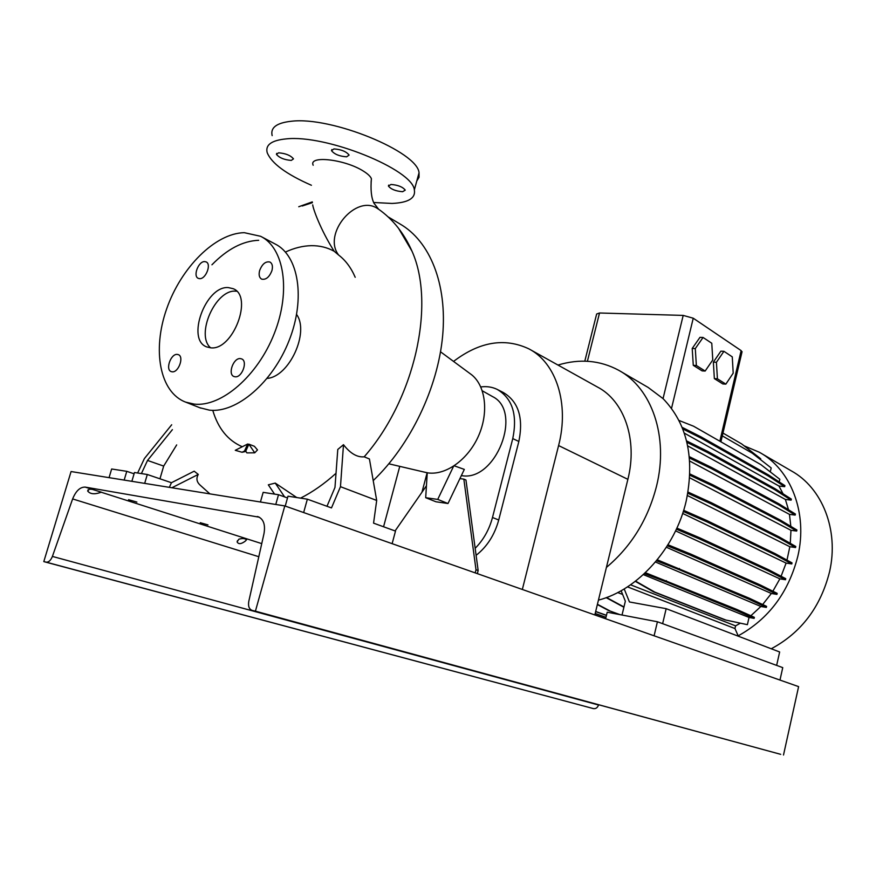 <?xml version="1.0" encoding="UTF-8"?>
<svg xmlns="http://www.w3.org/2000/svg" width="876" height="876" viewBox="0 0 876 876"><rect width="100%" height="100%" fill="white"/><g stroke="black" fill="none" stroke-linecap="round" stroke-linejoin="round"><path stroke-width="1.31" d="M371.095 182.164L371.402 178.671C370.449 176.394 367.81 173.886 363.507 171.181C344.925 159.213 308.232 155.151 313.181 165.257M312.71 204.864C313.006 208.477 320.309 229.392 334.183 251.27L338.651 255.058C322.116 234.023 356.05 193.618 377.644 208.608L378.99 209.484M240.363 358.602C233.399 357.671 227.453 374.402 234.001 376.538L235.118 376.79C242.061 377.841 248.094 361.054 241.579 358.886L240.363 358.602M177.28 354.408C170.853 353.532 165.115 369.716 171.203 371.599L172.145 371.818C178.551 372.793 184.365 356.554 178.31 354.638L177.28 354.408M204.688 261.596C198.447 261.157 192.698 276.29 198.315 278.36L199.651 278.656C205.86 279.192 211.696 264.005 206.101 261.902L204.688 261.596M259.635 270.531C258.573 274.801 259.23 277.67 261.617 279.126C265.91 280.024 269.348 277.188 271.932 270.607C272.983 266.359 272.326 263.501 269.983 262.044C265.669 261.114 262.22 263.939 259.635 270.531M291.303 160.407C284.295 159.859 279.345 157.844 276.444 154.362L278.579 152.818C285.62 153.366 290.591 155.381 293.482 158.863L291.303 160.407M346.622 156.815C339.406 156.3 334.38 154.253 331.522 150.661L333.953 148.92C341.213 149.435 346.261 151.493 349.108 155.085L346.622 156.815M402.642 191.713C395.722 191.165 390.992 189.282 388.418 186.051L390.992 184.464C397.934 185 402.697 186.895 405.249 190.125L402.642 191.713M373.22 480.595C410.395 445.085 437.847 387.959 442.643 335.869C447.384 283.747 429.787 241.031 399.938 223.938L388.079 216.854M398.503 228.253L411.983 251.16C435.832 304.136 414.775 399.138 364.186 456.823C357.156 457.48 350.258 453.44 343.491 444.69L340.468 486.684L376.691 500.448L369.42 458.969L364.186 456.823M267.158 378.399C289.168 376.822 309.677 332.3 296.603 314.484M254.73 452.815L257.5 449.935L254.379 446.289L248.883 444.176L245.751 451.173L246.912 452.892L254.73 452.815L248.883 444.176M355.196 277.287C351.145 267.815 345.626 260.402 338.651 255.058M285.423 252.058C294.27 247.963 302.91 245.838 311.33 245.674C319.63 245.576 327.252 247.437 334.183 251.27M423.163 471.846L428.145 472.93C446.081 475.372 468.156 459.473 478.482 436.018C488.917 412.618 485.698 385.977 471.649 374.786L469.635 373.296M461.356 475.591L461.389 475.591C495.674 482.38 523.443 411.205 492.378 396.5L482.304 390.805M475.186 572.882L475.996 569.761L463.842 479.117L459.911 478.614L464.313 469.405L454.228 465.802M199.673 407.69L209.419 410.154C236.487 413.373 272.754 382.527 289.135 340.457C305.768 298.464 298.661 255.474 275.075 243.966L261.694 236.859M194.231 404.11C221.289 407.263 257.719 376.001 274.298 333.504C291.128 291.084 284.196 247.766 260.643 236.301L244.273 232.677C215.178 233.213 180.96 267.629 166.648 308.91C152.074 350.115 159.717 392.382 185.657 402.128L194.231 404.11M228.253 287.58C205.619 285.685 185.931 339.811 206.769 346.929L210.667 347.816C232.972 350.893 253.668 296.132 233.104 288.675L228.253 287.58M236.662 291.226L235.611 291.16C215.452 289.365 195.293 335.026 210.612 347.816M311.418 185.274C286.255 174.204 271.505 163.33 267.191 152.654C265.198 144.934 271.483 140.346 286.069 138.901C326.179 134.28 412.793 169.55 414.348 189.884C415.793 198.195 408.347 202.717 392.021 203.44L373.658 202.498M272.162 135.638C270.235 127.677 276.575 122.892 291.182 121.271C331.369 116.158 417.677 151.811 419.046 172.802L419.035 177.291L416.779 181.025M477.354 573.638L478.154 570.528L465.955 480.015L463.842 479.117M478.154 570.528L475.996 569.761M426.437 485.797L395.076 530.944M427.258 472.799L425.692 497.699L435.985 501.784L447.997 503.514L459.911 478.614M392.13 543.668L395.492 531.086L373.559 523.147L376.691 500.448M343.491 444.69L337.786 449.454L334.971 487.439L326.978 506.284M285.237 506.087L287.996 496.188L307.356 499.178L331.489 507.916L340.468 486.684M307.356 499.178L303.644 512.559M260.435 502.003L263.161 492.356L278.502 494.721L287.514 497.951M278.502 494.721L275.776 504.477M300.588 498.126C312.677 492.005 324.481 483.727 336.023 473.281M296.756 497.535L275.25 483.092L284.601 496.911M275.25 483.092L268.319 484.833L274.549 494.119M159.958 478.811L163.681 466.087L176.678 444.92M141.397 473.577L147.529 460.437L163.681 466.087M109.062 477.65L111.646 468.988L126.779 471.332L134.094 473.806M126.779 471.332L124.173 480.081M171.696 424.772L144.354 458.619L137.642 473.007M131.86 481.318L134.466 472.514L147.299 474.496L144.682 483.377M147.299 474.496L171.455 482.72L169.331 487.352M209.901 493.878L200.571 485.512C196.684 482.205 195.928 478.504 198.283 474.42L194.176 471.189L171.455 482.72M171.904 487.757L198.283 474.42M147.529 460.437L172.408 429.634M247.656 444.022L235.272 450.308L242.061 452.268L244.535 451.02L247.656 444.022L248.751 444.45M242.061 452.268L245.937 451.447M244.535 451.02L245.817 451.501M425.692 497.699L437.726 499.408L453.593 466.218M437.726 499.408L447.997 503.514M258.694 240.287C242.816 240.933 227.234 249.112 211.937 264.793M212.769 410.351C218.069 428.397 227.913 440.529 242.291 446.749M399.763 466.36L383.568 526.772M522.337 589.46L558.592 445.566C569.553 403.54 556.063 362.719 528.874 348.856C504.653 337.479 479.533 341.662 453.549 361.416M594.826 614.952L627.873 479.336C637.903 439.697 624.15 400.704 597.344 386.973L530.276 349.634M476.106 555.329C487.111 546.657 494.644 534.875 498.718 519.994L518.844 441.471C523.64 417.797 518.428 401.46 503.196 392.459L497.886 389.754M421.958 492.246L427.127 472.777M480.793 386.94C486.684 386.152 492.148 386.962 497.174 389.382C512.416 398.405 517.606 414.808 512.767 438.591L492.487 517.486C489.246 529.608 483.475 539.89 475.164 548.31M761.036 453.242L791.17 470.806C822.093 487.614 839.186 529.903 829.583 571.678C820.713 606.969 801.277 632.669 771.241 648.777M744.074 445.796L759.393 452.279C790.798 469.328 807.979 512.799 797.883 556.019C788.641 592.362 768.745 618.971 738.183 635.834L734.964 628.563L627.523 586.865M557.968 365.051C579.77 358.492 600.027 360.244 618.73 370.296C651.744 388.057 668.892 436.609 656.529 486.18C647.988 519.435 631.278 546.514 606.4 567.44M620.449 371.304L648.152 387.444L663.044 398.613C687.178 423.666 694.909 457.754 686.236 500.864C675.527 548.19 637.892 589.975 598.428 600.137M621.139 590.72L625.344 601.221L622.026 615.029M662.628 623.668L666.165 608.678L629.45 601.965L624.205 588.935M776.64 665.399L779.651 651.974L666.165 608.678M760.532 459.637L760.729 458.794L741.698 443.946L722.963 433.062M770.278 471.901L771.187 467.937L752.232 453.166L722.295 435.876M779.235 481.942L779.837 479.303L760.937 464.674L693.551 426.207L678.977 420.447M783.056 493.812L778.95 486.016L784.677 486.662L784.907 485.632L768.394 474.901L701.118 436.927L682.108 427.313M788.499 509.755L785.389 499.451L791.127 500.13L791.356 499.101L774.888 488.611L707.644 451.37L686.565 440.902M790.831 526.377L789.451 514.365L795.189 515.088L795.419 514.048L778.95 503.853L711.64 467.51L689.335 456.681M790.283 543.317L790.962 530.298L796.689 531.064L796.919 530.013L780.417 520.147L712.911 484.822L689.905 473.971M786.976 560.125L789.834 546.723L795.55 547.533L795.78 546.482L779.202 536.955L711.389 502.736L688.032 492.071M781.096 576.255L786.101 563.093L791.784 563.936L792.013 562.885L775.326 553.731L707.107 520.673L683.652 510.336M772.873 591.212L779.87 578.85L785.509 579.748L785.739 578.686L768.898 569.893L700.187 537.995L676.874 528.108M762.668 604.517L771.362 593.479L776.935 594.399L777.165 593.348L760.138 584.905L690.857 554.125L667.961 544.773M750.852 615.751L760.861 606.477L766.347 607.418L766.588 606.367L749.352 598.242L657.285 559.786M643.312 574.612L749.035 617.46L754.127 618.379L754.367 617.328L736.913 609.488L645.371 572.696M749.035 617.46L747.392 624.676L725.865 620.044L654.733 592.077L635.582 581.117M635.297 581.346L653.77 591.913L724.923 619.869L747.392 624.676M740.319 623.186L735.588 625.88L734.964 628.563M705.147 371.052L712.779 359.926L711.772 343.25L703.067 337.468L699.99 337.337L692.204 348.451L693.277 365.325L702.081 370.876L705.147 371.052L696.365 365.5L693.277 365.325M703.067 337.468L695.292 348.593L692.204 348.451M695.292 348.593L696.365 365.5M584.796 361.164L596.644 314.013L599.523 312.995L683.192 315.404L693.245 318.207L741.129 350.608L741.983 352.043M714.356 378.618L722.809 383.94L725.843 384.137L733.201 373.154L732.27 356.86L723.926 351.309L720.871 351.166L713.36 362.127L714.356 378.618L717.411 378.804L725.843 384.137M789.451 514.365L689.708 461.05M779.87 578.85L675.582 530.878M778.95 486.016L684.265 433.094M760.861 606.477L655.456 562.009M735.588 625.88L630.567 584.807M786.101 563.093L682.656 513.424M785.389 499.451L687.693 445.873M771.362 593.479L666.395 547.259M790.962 530.298L689.719 477.836M622.628 594.432L617.711 592.559M789.834 546.723L687.397 495.52M723.926 351.309L716.426 362.281L713.36 362.127M716.426 362.281L717.411 378.804M795.55 547.533L778.961 538.028L779.202 536.955M778.961 538.028L711.126 503.886L711.389 502.736M711.126 503.886L687.824 493.265M623.964 606.958L606.531 597.52M623.898 607.254L606.159 597.651M605.995 617.295L595.187 613.474M605.962 617.427L595.154 613.605M796.689 531.064L780.177 521.209L780.417 520.147M780.177 521.209L712.648 485.961L712.911 484.822M712.648 485.961L689.861 475.23M776.935 594.399L759.897 585.978L760.138 584.905M759.897 585.978L690.584 555.274L690.857 554.125M690.584 555.274L667.315 545.803M620.077 614.656L610.364 611.152L597.421 604.287M619.157 614.481L610.364 611.152M609.444 610.977L597.355 604.56M791.127 500.13L774.647 489.662L774.888 488.611M774.647 489.662L707.381 452.498L707.644 451.37M707.381 452.498L686.915 442.347M791.784 563.936L775.085 554.804L775.326 553.731M775.085 554.804L706.833 521.822L707.107 520.673M706.833 521.822L683.291 511.475M754.127 618.379L736.672 610.561L736.913 609.488M736.672 610.561L666.088 581.817L666.362 580.668M666.088 581.817L644.408 573.605M724.923 619.869L725.865 620.044M653.77 591.913L654.733 592.077M766.347 607.418L749.111 599.315L749.352 598.242M749.111 599.315L679.174 569.663L679.447 568.502M679.174 569.663L656.496 560.76M784.677 486.662L768.153 475.942L700.855 438.044L682.743 428.901M768.153 475.942L768.394 474.901M700.855 438.044L701.118 436.927M785.509 579.748L768.657 570.977L768.898 569.893M768.657 570.977L699.913 539.145L700.187 537.995M699.913 539.145L676.382 529.192M795.189 515.088L778.709 504.904L778.95 503.853M778.709 504.904L711.367 468.638L711.64 467.51M711.367 468.638L689.467 458.028M606.477 615.302L595.669 611.47M606.444 615.434L595.636 611.601M238.83 539.2L237.111 541.926C238.458 544.412 241.152 544.182 245.181 541.215L246.55 539.791C245.006 538.379 242.433 538.182 238.83 539.2M200.243 522.698L207.973 524.899L200.243 522.698M128.564 499.692L136.875 502.079L128.564 499.692M100.138 492.597C94.236 494.546 90.097 494.031 87.699 491.064L89.341 489.147L92.221 489.355L101.342 492.17L100.138 492.597M257.226 516.511L258.179 516.741C263.566 519.139 265.505 524.779 263.983 533.659L248.795 601.33C247.996 606.181 249.102 609.203 252.135 610.397L255.42 611.174L284.799 505.923L71.076 471.54L43.8 561.604L46.187 562.162C48.673 562.359 50.742 560.443 52.396 556.424L72.631 498.926C75.894 490.932 80.077 486.99 85.18 487.1L259.351 517.223M780.494 754.28L255.42 611.174M43.8 561.604L593.468 708.618C595.8 708.925 597.498 707.72 598.56 705.016L598.637 704.753M783.505 755.013L798.605 686.62L284.799 505.923M654.098 635.801L657.416 621.763L607.221 612.204L605.634 618.752M657.416 621.763L782.75 667.632L779.979 680.061M312.404 202.663L302.242 206.002M627.873 479.336L558.592 445.566M512.767 438.591L518.844 441.471M492.487 517.486L498.718 519.994M741.129 350.608L719.842 441.219M693.245 318.207L671.531 408.347M599.523 312.995L587.402 361.262M683.192 315.404L663.044 398.613M258.814 556.72L72.631 498.926M92.221 489.355L85.18 487.1M261.749 543.624L101.43 492.301M780.713 754.335L252.189 610.419M598.56 705.016L52.396 556.424M593.468 708.618L46.187 562.162M276.444 154.362L276.728 153.366M331.522 150.661L331.829 149.577M388.418 186.051L388.681 185.121M471.649 374.786L440.54 351.813M414.348 189.884L419.046 172.802M200.834 408.15L185.657 402.128M312.294 201.885L298.76 206.736M427.324 472.821L388.867 463.809M411.983 251.16C404.099 233.334 392.985 219.35 378.629 209.233L373.964 203.199C371.315 197.768 370.46 189.588 371.402 178.671M742.071 351.67L720.904 441.822M237.111 541.926L237.462 540.689M88.071 489.826L87.699 491.064M780.669 754.324L252.135 610.397"/></g></svg>
